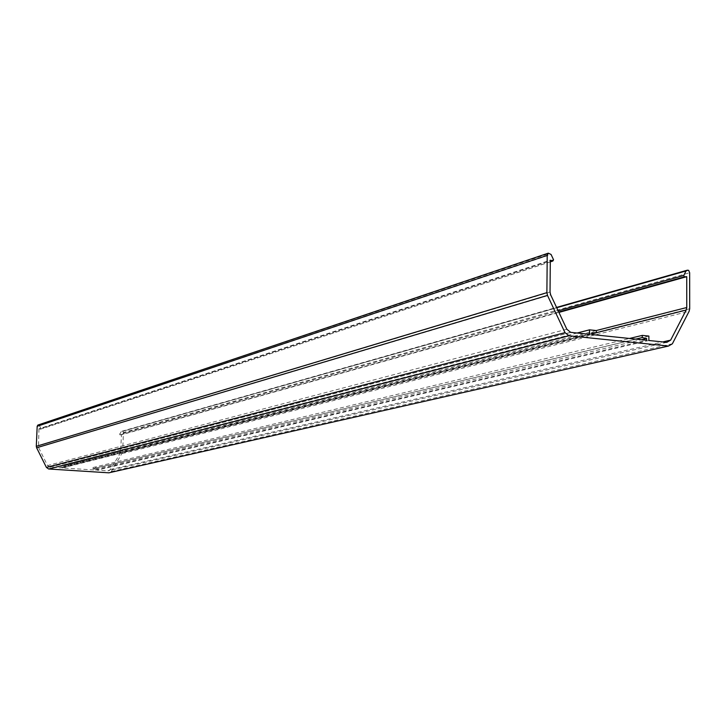 <?xml version="1.0" encoding="UTF-8"?>
<svg xmlns="http://www.w3.org/2000/svg" width="726" height="726" viewBox="0 0 726 726"><rect width="100%" height="100%" fill="white"/><g stroke="black" fill="none" stroke-linecap="round" stroke-linejoin="round"><path stroke-width="0.54" stroke-dasharray="3.63 2.72" d="M37.87 425.073L549.727 253.347M38.723 425.137L39.494 425.699L551.061 254.454M553.548 259.754L40.892 428.494L39.494 425.699M40.892 428.494L40.465 429.184L38.941 428.812L550.308 260.198M38.941 428.812L38.505 447.379L47.562 465.557L49.795 467.145L61.066 467.862L589.485 334.305M689.7 308.777L122.667 452.189L123.411 432.542L689.655 272.74M122.667 452.189L111.259 471.555L108.846 472.826M688.656 270.335L122.839 431.253L556.724 307.733M122.022 431.19L556.579 307.416M686.651 270.371L687.331 270.172M577.125 333.016L61.166 465.466L61.066 467.862M121.233 431.634L119.672 434.166L558.176 310.81M596.3 330.557L65.249 465.729L61.166 465.466M65.249 465.729L65.222 466.927L591.799 333.915M648.881 336.084L97.048 467.78L93.046 467.517L92.946 468.706L95.614 469.123L95.578 470.076L62.454 467.952L62.5 466.99L591.808 332.762M62.5 466.99L65.222 466.927M62.454 467.952L591.799 334.55M95.578 470.076L646.621 340.249M95.614 469.123L641.457 339.714M648.872 340.485L96.948 470.158L107.875 470.856L110.288 469.586L120.462 452.951L121.514 434.747L558.929 312.416M96.948 470.158L97.048 467.78M121.514 434.747L120.044 434.91L119.672 434.166M122.839 431.253L123.411 432.542M40.375 429.175L550.299 261.777M550.036 292.043L38.197 445.918M566.843 329.25L47.562 465.557M38.505 447.379L550.644 294.801M122.249 453.587L689.11 311.309M672.367 343.806L111.259 471.555M49.922 467.154L570.881 332.372M65.222 465.729L120.879 451.563M92.946 468.706L635.749 339.124M93.046 467.517L629.506 338.47M641.793 335.512L642.301 335.394M558.766 312.071L120.117 434.901M666.795 342.354L107.875 470.856M596.799 332.626L120.462 452.951M110.288 469.586L662.811 341.937M558.757 312.044L120.044 434.91M550.299 261.859L40.465 429.184M570.654 332.336L49.795 467.145"/><path stroke-width="1.09" d="M546.887 292.651L547.213 255.389L37.18 426.289L36.3 446.299L546.887 292.651L547.495 295.409L36.618 447.77L36.3 446.299M547.213 255.389L548.302 253.165L37.87 425.073L37.18 426.289M550.299 261.777L552.876 261.015L553.548 259.754L551.061 254.454L548.302 253.165M46.4 467.408L565.01 332.653L569.048 335.775L668.51 346.039L108.846 472.826L48.624 468.996L46.4 467.408L36.618 447.77M552.722 260.979L550.308 260.198L550.036 292.043L550.644 294.801L566.843 329.25L570.654 332.336L589.485 334.305L589.512 329.84L577.125 333.016M565.01 332.653L547.495 295.409M668.51 346.039L672.367 343.806L689.11 311.309L689.7 308.777L689.655 272.74L688.656 270.335L687.331 270.172L686.07 270.943L683.701 275.49L684.464 276.869L558.766 312.071M556.724 307.733L686.07 270.943M556.579 307.416L686.651 270.371M641.457 339.714L646.621 338.488L646.621 340.249L591.799 334.55L591.808 332.762L596.327 332.771L596.3 330.557L589.512 329.84M635.749 339.124L642.211 337.572L646.621 338.488M642.211 337.572L642.301 335.394L648.881 336.084L648.872 340.485L666.795 342.354L670.652 340.122L686.17 310.047L596.799 332.626M596.255 330.548L686.76 307.515L686.732 276.67L684.464 276.869M558.929 312.416L686.732 276.67M686.76 307.515L686.17 310.047M569.048 335.775L48.769 469.014M558.176 310.81L683.701 275.49M591.799 333.915L596.327 332.771M629.506 338.47L641.793 335.512M662.811 341.937L670.652 340.122M684.355 276.869L558.757 312.044M552.876 261.015L550.299 261.859M568.812 335.739L48.624 468.996"/></g></svg>
